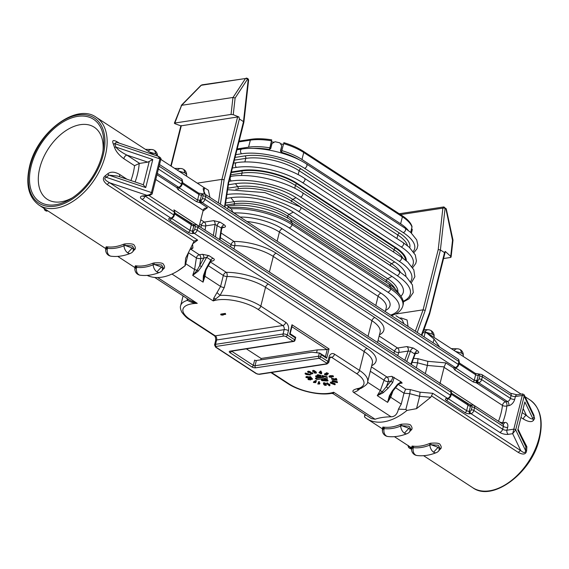 <?xml version="1.0" encoding="UTF-8"?>
<svg xmlns="http://www.w3.org/2000/svg" width="569" height="569" viewBox="0 0 569 569"><rect width="100%" height="100%" fill="white"/><g stroke="black" fill="none" stroke-linecap="round" stroke-linejoin="round"><path stroke-width="0.85" d="M271.705 139.86L271.491 141.802A32.533 12.369 14.1 0 1 274.158 142.257M280.417 143.68A32.533 12.369 14.1 0 1 283.369 144.519M412.02 226.597L410.726 232.451M269.457 149.505L271.705 139.988M237.181 148.914L248.575 147.172A38.792 14.751 14.1 0 1 269.656 147.805M408.208 230.395A38.792 14.751 -165.9 0 0 400.633 223.795L301.968 159.512A38.792 14.751 14.1 0 0 281.84 150.614L281.634 152.364M271.491 141.802L269.557 149.505M281.84 150.614L283.881 142.677M215.495 299.017A3.13 2.397 28 0 0 213.716 298.241L213.233 300.93L220.111 295.375L224.286 287.466L227.031 276.52A3.13 1.615 89.8 0 0 226.284 272.331L210.423 261.996M227.949 206.198A43.486 16.537 14.1 0 1 290.119 219.606L388.783 283.888A43.486 16.537 14.1 0 1 397.603 291.741L400.875 296.278A48.18 18.322 14.1 0 1 403.172 304.621L402.816 306.022A48.18 18.322 14.1 0 0 390.754 288.988A3.13 1.942 123.1 0 1 387.795 292.139A45.051 17.127 14.1 0 1 390.633 315.077L385.291 311.599M187.087 298.526L187.315 300.396L192.222 302.58L197.258 303.369A29.41 11.181 -165.9 0 0 190.345 319.6L215.274 335.845A3.13 1.942 123.1 0 1 214.271 335.66C215.388 336.471 215.85 338.107 215.651 340.568L214.556 344.914L215.608 347.161A1.565 0.967 -56.9 0 0 216.113 347.254L256.683 373.691A1.565 0.597 -165.9 0 0 258.838 374.189L326.357 363.861A1.565 0.597 -165.9 0 0 326.457 363.022L319.202 358.292A1.565 0.967 -56.9 0 0 320.681 356.72A1.565 0.597 -165.9 0 0 318.533 356.222A1.565 1.067 81.5 0 0 319.202 358.292L255.701 367.802A2.817 1.074 14.1 0 1 251.832 366.905L229.968 352.659A2.817 1.074 14.1 0 1 230.132 351.144L293.127 341.308A1.565 1.074 81.1 0 0 293.725 341.45A1.565 1.565 0 0 0 294.998 340.283A1.565 0.597 -165.9 0 0 294.607 339.729A1.565 0.967 123.1 0 1 293.127 341.308L285.88 336.585A1.565 0.597 -165.9 0 0 283.725 336.087L216.213 346.414A1.565 0.597 -165.9 0 0 216.113 347.254M392.212 315.276L392.475 316.314M396.188 315.923L395.896 315.681A1.252 0.775 -56.9 0 1 395.953 315.724L402.127 319.678L403.969 323.811M190.174 249.357L191.084 249.393L199.328 254.763A3.13 1.942 -56.9 0 0 196.376 257.913A3.13 0.946 -171.3 0 0 200.75 258.561L203.823 258.091A3.13 2.148 81.3 0 0 202.4 254.293L208.979 255.637L213.119 258.333C214.947 259.322 214.669 260.253 212.28 261.114L210.786 261.342M398.051 384.616L392.71 391.33L390.028 395.811L387.603 402.375L377.254 395.626L383.058 392.859A1.565 0.491 59.3 0 0 382.368 391.593A3.13 1.415 19.9 0 1 380.341 390.519L377.254 395.626L382.368 391.593L390.882 381.145C392.702 378.84 393.015 377.233 391.821 376.329L401.117 381.87L402.169 383.079L400.704 382.837L398.051 384.616L397.624 384.196L392.283 390.91L389.374 395.789L387.603 402.375L390.697 397.262A3.13 1.415 19.9 0 1 389.993 395.896M147.805 162.151L152.784 159.512L115.927 147.079A3.13 0.733 -16.3 0 1 114.469 147.229C115.827 151.311 118.964 155.145 123.886 158.73A3.13 1.942 -56.9 0 1 126.923 155.117L139.647 163.403L147.805 162.151L126.923 155.117C121.41 152.279 117.74 149.604 115.927 147.079L114.753 143.644A3.13 0.626 -21.3 0 1 113.295 143.943C111.752 140.116 113.288 139.554 117.918 142.257A3.13 1.942 123.1 0 0 118.053 142.734M404.808 360.277L408.151 351.052L410.427 351.237L414.573 353.932A3.13 1.942 123.1 0 1 417.525 350.781C419.211 352.047 419.125 352.894 417.255 353.321L415.42 353.605M397.674 355.625L398.812 352.481A3.13 1.415 19.9 0 1 394.609 351.158A3.13 1.942 123.1 0 1 397.56 348.008L406.906 346.578L413.386 348.086L417.525 350.781M219.556 239.57L221.313 228.02A3.13 1.942 123.1 0 1 224.271 224.869C225.957 226.135 225.865 226.981 224.001 227.408L222.159 227.685M201.021 219.947L204.307 222.088L213.645 220.658L220.132 222.166L224.271 224.869M439.695 347.083L434.012 339.046L426.494 332.758A52.398 32.518 -56.9 0 0 424.097 330.93A52.398 32.518 -56.9 0 0 423.613 330.625M533.132 413.563L534.64 418.471L533.523 420.263C531.901 422.397 528.53 421.992 523.416 419.054A3.13 1.942 -56.9 0 1 526.46 415.434C529.689 418.293 531.837 419.403 532.904 418.763A3.13 2.411 -152.2 0 0 533.523 420.263M439.972 383.748L444.197 366.905L445.847 362.908L453.507 367.894A3.755 1.43 14.1 0 1 454.346 367.617L455.243 367.482A1.878 1.287 81.3 0 0 455.954 367.652C457.049 367.503 457.96 366.621 458.671 364.992L459.375 362.19L458.365 359.245A3.13 1.942 -56.9 0 1 458.906 361.528A1.878 0.711 14.1 0 1 459.375 362.19M521.659 436.658L526.873 446.743L526.659 450.243C526.233 454.375 523.48 455.122 518.387 452.49A3.13 1.942 -56.9 0 1 520.784 450.641C523.957 453.23 525.55 453.18 525.557 450.492A3.13 0.626 -176.1 0 1 526.659 450.243M406.991 410.413L405.846 409.481L409.815 393.691L419.63 396.309L420.071 392.197L432.796 393.314L430.74 397.276L416.529 408.67L406.991 410.413A52.398 32.518 -56.9 0 1 366.891 418.741L382.517 428.919M364.935 414.403L364.494 416.913A52.398 32.518 -56.9 0 0 366.891 418.741M411.736 447.163L412.056 446.06L412.945 446.139A52.398 32.518 -56.9 0 0 429.14 443.664L430.399 443.258C436.537 442.746 439.794 443.23 440.171 444.709C441.679 446.829 441.594 448.408 439.915 449.453L439.588 449.659M382.546 428.144L382.866 427.042L383.755 427.127A52.398 32.518 -56.9 0 0 399.95 424.645L401.216 424.239C407.376 423.734 410.64 424.225 410.996 425.697C412.489 427.803 412.397 429.382 410.726 430.434L410.398 430.641M459.204 362.88L475.328 373.385L481.794 374.516A3.13 1.942 123.1 0 1 482.341 376.792L481.63 379.601A3.13 1.942 123.1 0 1 478.678 382.752L477.775 382.887A3.755 1.43 14.1 0 1 476.566 382.923L473.159 381.92L454.659 369.864L453.507 367.894A1.878 1.636 57.6 0 0 454.887 367.83L455.954 367.652M458.955 363.868L475.656 374.751A1.878 0.711 -165.9 0 0 478.237 375.348L479.134 375.213A1.252 0.775 123.1 0 1 479.752 376.194L479.048 379.004A1.252 0.775 123.1 0 1 477.868 380.263A1.878 1.287 -98.7 0 0 478.678 382.752L507.441 401.494L505.521 401.785A3.13 1.942 -56.9 0 0 502.477 405.405A3.13 1.536 -173.4 0 0 506.865 405.932A55.527 34.46 123.1 0 1 502.64 422.767A3.13 0.811 20.8 0 1 498.487 421.295A3.13 1.942 -56.9 0 0 498.48 421.309L440.136 383.278M479.048 379.004A1.878 0.711 -165.9 0 1 481.63 379.601L510.4 398.343A3.13 1.942 123.1 0 1 507.441 401.494A3.13 2.148 -98.7 0 1 508.793 405.633L506.865 405.932A3.13 2.148 81.3 0 0 505.521 401.785L476.566 382.923A1.878 0.747 -86.2 0 1 476.36 380.419L474.254 380.32L455.392 367.738M182.514 182.606L198.638 193.111L205.11 194.242A3.13 1.942 123.1 0 1 205.651 196.518L204.947 199.321A1.878 0.711 -165.9 0 0 202.365 198.723A1.252 0.775 123.1 0 1 201.184 199.989L200.281 200.124A1.878 0.711 14.1 0 1 199.676 200.146L197.564 200.046L178.709 187.464M201.184 199.989A1.878 1.287 -98.7 0 0 201.988 202.472L455.243 367.482A3.13 1.942 -56.9 0 0 458.201 364.331L204.947 199.321A3.13 1.942 123.1 0 1 201.988 202.472L201.092 202.614A3.755 1.43 14.1 0 1 199.883 202.649L196.469 201.646A1.878 1.166 -56.9 0 0 197.564 200.046L198.965 194.477A1.878 0.711 -165.9 0 0 201.547 195.075L202.45 194.932A1.252 0.775 123.1 0 1 203.069 195.921L202.365 198.723M199.05 226.775L203.275 209.94L204.356 208.396L207.543 207.642L203.062 210.992M196.469 201.646L177.969 189.591L176.817 187.621A3.755 1.43 14.1 0 1 177.656 187.343L178.559 187.208A3.13 1.942 -56.9 0 0 181.511 184.057L182.222 181.248A3.13 1.942 -56.9 0 0 181.675 178.972L159.519 164.533M194.47 240.865L197.656 240.104L109.668 182.777C104.668 180.067 103.537 178.246 106.289 177.315L151.454 192.542C151.169 194.015 149.619 194.932 146.802 195.295L109.668 182.777A3.13 1.942 -56.9 0 0 107.271 184.626L194.093 241.192L185.65 258.241L185.003 265.78A52.398 32.518 -56.9 0 1 177.571 271.093A52.398 32.518 -56.9 0 1 147.193 275.396M203.922 191.198L204.506 188.126L203.133 188.616L204.335 193.915M107.271 184.626C102.868 181.127 102.214 178.154 105.315 175.714L107.818 173.709C110.962 171.404 114.988 171.71 119.888 174.619A3.13 1.942 123.1 0 0 119.803 176.81M135.045 266.889L135.372 265.787L136.254 265.865A52.398 32.518 -56.9 0 0 152.456 263.39L153.715 262.978C159.853 262.473 163.111 262.956 163.488 264.429C164.989 266.548 164.903 268.134 163.225 269.18L162.905 269.379M105.862 247.871L106.183 246.768L107.072 246.846A52.398 32.518 -56.9 0 0 123.267 244.371L124.526 243.966C130.664 243.454 133.921 243.937 134.298 245.417C135.806 247.536 135.714 249.115 134.042 250.161L133.715 250.367M174.64 213.951L191.34 224.826A1.878 1.166 123.1 0 0 191.013 223.461L174.889 212.955L194.242 225.096M522.541 394.395L512.669 433.685L508.302 434.346A6.259 2.383 14.1 0 1 499.689 432.362L470.926 413.62L470.022 413.755A3.755 1.43 14.1 0 1 464.859 412.561L446.359 400.505A3.755 1.43 14.1 0 1 446.594 398.485L447.49 398.35L194.235 233.34L193.339 233.482A3.755 1.43 14.1 0 1 188.168 232.287A1.878 1.166 -56.9 0 0 189.946 230.395L191.34 224.826L193.19 225.957A1.878 0.711 -165.9 0 0 193.794 225.943L194.698 225.801A1.252 0.775 123.1 0 1 195.316 226.789L194.612 229.592A1.252 0.775 123.1 0 1 193.424 230.858L192.528 230.993A1.878 0.711 14.1 0 1 189.946 230.395L171.447 218.34A1.878 0.711 14.1 0 1 171.34 218.276M422.888 332.637L426.494 332.758M430.74 397.276L419.63 396.309L416.529 408.67M424.076 336.905L425.057 333.007M434.012 339.046L433.08 342.773M416.323 367.773L417.568 362.823L427.383 365.44L425.328 373.641M405.846 409.481L398.442 409.132L401.237 404.132L403.983 393.186L409.815 393.691L410.249 389.587L420.071 392.197M518.124 429.275L524.895 443.422L525.856 446.829L525.557 450.492L515.692 429.865A1.252 0.477 -165.9 0 0 514.867 429.325A1.252 0.477 -165.9 0 0 513.672 429.175L506.951 430.207A3.13 1.188 14.1 0 1 502.647 429.211L473.877 410.469A3.13 1.942 123.1 0 1 470.926 413.62A1.878 1.287 -98.7 0 1 470.115 411.131L469.212 411.266A1.878 0.711 14.1 0 1 466.63 410.669L448.13 398.62A1.878 0.711 14.1 0 1 448.031 398.549M517.797 429.986L524.846 401.927L517.797 429.986L525.856 446.829A3.13 0.356 -174.6 0 1 526.873 446.743M534.64 418.464A3.13 2.568 -148.1 0 1 534.021 416.814L524.149 396.188L524.12 394.73L534.035 415.455L534.021 416.814L532.904 418.763L524.846 401.927M524.12 394.73L522.591 393.919L516.993 394.779A3.13 2.148 81.3 0 0 515.407 396.529L514.703 399.338A6.259 3.883 123.1 0 1 508.793 405.633M444.197 366.905L427.383 365.44L427.824 361.329L445.847 362.908M412.12 362.346L417.568 362.823L418.002 358.719L427.824 361.329M398.25 384.374L405.633 389.182L403.983 393.186L395.583 387.717M204.506 188.126A52.398 32.518 -56.9 0 0 202.109 186.298L160.799 159.384M114.469 147.229L113.295 143.943M31.174 165.984A49.275 30.577 -56.9 0 0 70.449 199.008A49.275 30.577 -56.9 0 0 102.071 155.138A49.275 30.577 -56.9 0 0 103.338 148.523A49.275 30.577 -56.9 0 0 75.008 116.901A49.275 30.577 -56.9 0 0 31.174 165.984M103.003 150.714A43.016 26.693 -56.9 0 0 94.212 127.2A43.016 26.693 -56.9 0 0 39.787 167.969A43.016 26.693 -56.9 0 0 47.248 199.278A43.016 26.693 -56.9 0 0 72.313 197.82M44.88 210.31L46.409 211.12L46.459 210.644L44.88 210.31L43.927 208.318M415.342 331.215L423.087 309.835L395.235 314.095M399.772 318.149L401.124 317.943L407.105 319.998L408.037 326.457M185.003 265.78L177.571 271.093M185.202 265.723L188.396 253.013M190.757 248.12L192.948 247.999L191.084 249.393M202.4 254.293L199.328 254.763A3.13 2.148 81.3 0 1 200.75 258.561L199.683 265.588L201.54 266.633L206.675 257.337L210.822 260.033L210.701 261.491L206.255 269.535L205.686 269.329L203.368 275.78L203.083 282.153L192.727 275.403L198.154 271.2L197.187 270.154A3.13 0.946 8.7 0 1 194.612 269.5L192.727 275.403L197.187 270.154L203.823 258.091L206.675 257.337A3.13 1.942 123.1 0 1 208.979 255.637M205.686 269.329L210.822 260.033A3.13 1.942 123.1 0 1 213.119 258.333M211.312 260.815A3.13 2.148 -98.7 0 1 212.28 261.114M213.716 298.241L220.58 286.427L223.333 275.481A3.13 1.942 123.1 0 1 226.284 272.331A35.662 13.564 14.1 0 1 268.497 284.173L367.154 348.456A35.662 13.564 14.1 0 1 371.699 365.689M392.653 382.532L390.882 381.145L388.286 381.543A3.13 2.148 81.3 0 0 387.034 377.062A3.13 1.942 -56.9 0 0 384.075 380.213A3.13 1.415 -160.1 0 0 388.286 381.543L386.365 386.82L388.143 388.214L392.653 382.532L394.175 377.347M401.117 381.87L397.624 384.196M383.058 392.859L388.143 388.214M390.028 395.811L389.374 395.789M392.71 391.33L392.283 390.91M398.442 409.132C397.283 414.196 394.822 416.757 391.074 416.8L353.491 392.311A11.885 7.376 -56.9 0 0 359.914 388.684M331.421 393.392C319.55 395.704 299.017 391.067 287.999 383.698A3.13 1.942 -56.9 0 0 289.002 383.883A29.41 11.181 14.1 0 0 333.633 392.226L333.455 393.698L331.421 393.392L333.633 392.226L375.092 419.239C379.338 417.717 384.658 416.906 391.074 416.8M375.092 419.239L371.393 418.613L333.221 393.734M365.881 415.014L364.587 415.79M202.784 186.753L208.361 190.202L209.954 197.4M231.05 114.433L232.956 97.47L181.632 105.315L174.825 123.032L231.05 114.433L233.247 114.689L238.944 116.994L237.607 116.965L221.931 179.377L197.279 183.147M198.154 271.2L201.54 266.633M206.255 269.535L204.143 275.304L203.083 282.153L204.961 276.25A3.13 0.946 8.7 0 1 204.122 275.453A1.565 0.526 -172.2 0 1 203.368 275.78M213.375 235.552L215.068 224.456L221.313 228.02L221.17 229.229M230.552 246.74L231.085 244.613A3.13 1.942 123.1 0 1 234.044 241.462A35.662 13.564 14.1 0 1 276.25 253.297L374.914 317.587A35.662 13.564 14.1 0 1 379.459 334.821M233.959 248.959L234.791 245.652A3.13 1.615 89.8 0 0 234.044 241.462L221.042 232.991M406.906 346.578A3.13 2.148 81.3 0 1 408.151 351.052L398.812 352.481A3.13 2.148 81.3 0 0 397.56 348.008L379.16 336.009M406.707 361.514L410.427 351.237A3.13 1.942 123.1 0 1 413.386 348.086M410.846 364.21L414.595 354.459M429.126 314.373L444.517 252.622L440.406 249.947L425.221 310.418L423.087 309.835L438.222 249.571L440.406 249.947L445.072 208.396L445.876 208.652L452.568 240.474M421.864 335.468L429.616 314.06L445.307 251.59M208.361 265.723L223.333 275.481A3.13 1.188 14.1 0 0 227.031 276.52A32.533 12.369 14.1 0 1 265.538 287.317L260.815 306.122A32.533 12.369 14.1 0 0 220.111 295.375L217.031 292.644M316.556 352.709L317.267 349.892L261.135 358.477L246.356 348.847M261.135 358.477L260.794 359.843M171.987 274.052L213.233 300.93A29.41 11.181 14.1 0 1 257.864 309.273A3.13 1.942 123.1 0 0 260.815 306.122L285.752 322.367A6.259 4.289 -98.7 0 1 288.447 330.66L287.359 335.006L294.607 339.729L295.631 337.353L295.112 337.716L289.628 334.138L291.982 324.764L292.089 326.037L290.154 333.754M294.998 340.283L295.738 337.36L290.162 333.719M291.982 324.764L329.031 348.897L327.011 349.615L291.911 326.741M317.267 349.892L327.011 349.615M329.031 348.897L326.677 358.278L325.738 356.898L319.785 353.086L321.186 354.707L320.681 356.72L327.936 361.443A1.565 0.967 123.1 0 1 326.457 363.022M231.555 351.158L253.312 365.334L254.628 360.113A1.252 0.477 -165.9 0 0 256.342 360.511L311.798 352.204L319.785 353.086M325.404 384.63L324.209 383.214M225.701 314.316L225.324 313.419L220.822 314.109L221.199 315.006L223.148 315.119L221.96 314.892L225.701 314.316L225.182 313.981L220.687 314.671M359.324 388.271L357.439 389.431L361.059 388.335A3.13 2.553 -111.3 0 1 359.224 388.229C353.69 389.345 351.784 390.711 353.491 392.311M327.211 379.452L327.118 376.813L322.097 375.483L321.954 376.045L323.839 377.247L315.475 378.634L317.047 379.63L325.326 378.257L327.211 379.452L326.983 377.375L321.954 376.045M323.171 376.82L315.617 378.072L315.475 378.634M310.304 375.007L310.439 374.445L305.304 373.029L305.069 373.797L306.2 374.537L310.304 375.007L305.069 373.797M312.779 373.577L312.914 373.015L311.35 372.93L308.818 371.144L307.793 371.472L307.651 372.034L308.384 372.588L308.875 372.482L308.505 372.048L309.344 372.233L311.335 374.089L312.779 373.577L311.207 373.492L308.675 371.706L307.651 372.034M316.442 372.517L316.3 373.072L314.102 371.13L312.73 371.002L312.801 371.55L313.853 371.365L314.294 372.226L315.375 372.553L315.34 372.951L313.967 372.674L314.821 373.15L316.293 373.1L316.179 372.005L314.244 370.568L312.872 370.44L312.644 371.073M314.963 371.457L314.821 372.012M312.609 371.208L312.751 370.647M314.18 372.105L313.967 372.674M321.67 373.534L321.058 371.166L320.461 371.059L318.932 372.681L321.279 373.883L321.208 373.449L321.67 373.534L320.923 371.728L320.319 371.614L318.932 372.681M325.119 373.797L324.743 373.677L324.579 374.679L326.414 375.227L327.239 374.509L326.151 373.968L328.178 373.94L326.421 373.285L325.084 373.954L326.393 374.736L324.6 374.238L324.579 374.679M327.225 374.423L327.374 373.947M328.178 373.94L328.32 373.378L326.563 372.723L325.084 373.954M326.535 374.174L325.447 373.897M333.413 376.806L333.32 375.896L330.425 375.618L329.216 376.009L329.266 377.048L331.364 377.368L332.04 377.083L331.094 376.45L333.413 376.806L332.047 376.102L330.29 376.173L329.074 376.571L329.266 377.048M332.182 376.522L332.076 376.941M336.009 379.182L331.677 378.342L331.748 379.21L336.997 380.177L336.251 379.089L335.376 379.011L335.874 379.743L331.542 378.904M336.997 380.177L336.393 378.527L335.518 378.456L335.376 379.011M337.502 382.048L337.36 382.61L337.225 381.664L332.723 380.469L332.104 381.244L332.431 381.685L337.353 382.631L333.825 381.202L332.581 381.031L332.104 381.244L332.431 381.685M332.161 382.951L332.303 382.389L330.646 382.112L330.504 383.136L334.921 384.786L334.095 383.826L331.201 383.2L332.161 382.951L330.511 382.674L330.504 383.136M334.921 384.786L335.12 383.84L334.238 383.264L332.225 382.83L332.083 383.712M329.736 385.327L329.494 384.68L329.124 385.057L326.499 383.392L329.316 385.739L329.807 385.718L329.871 384.765M329.984 385.085L329.636 384.118L329.266 384.495L327.239 382.802L326.499 383.392M329.124 385.057L329.273 384.48M323.505 382.909L325.226 383.001L326.343 384.744L326.158 385.405L325.084 383.556L323.363 383.47L323.491 383.037M319.323 382.332L319.458 381.771L318.754 381.579L317.801 384.018L319.622 383.997L319.764 383.67L318.732 383.691L319.323 382.332L318.612 382.133L317.801 384.018M319.764 383.67L319.906 383.108L318.875 383.129M316.293 381.301L316.435 380.739L315.788 380.476L313.555 381.884L313.412 382.446L315.454 382.688L315.845 382.446L314.685 382.311L316.293 381.301L315.646 381.038L313.412 382.446M315.845 382.446L315.987 381.884L314.828 381.749M312.481 379.267L312.168 378.385L308.135 378.84L308.362 379.665L310.745 379.936L309.579 379.594L312.481 379.267L312.025 378.947L307.993 379.402M309.892 377.197L307.032 376.5L306.2 376.593L306.001 377.524L311.321 378.371L310.382 377.24L309.529 377.19L310.055 377.837L306.897 377.062L306.001 377.524M307.886 378.157L307.985 377.517M311.321 378.371L311.463 377.809L310.525 376.678L309.664 376.635L309.529 377.19M320.888 376.28L321.03 375.718L320.39 375.305L318.085 374.715L317.303 374.836L317.161 375.398L318.832 375.96L315.582 376.458L316.371 376.97L320.888 376.28L317.161 375.398M317.666 375.597L315.724 375.896L315.582 376.458M325.006 379.672L321.435 379.615L321.293 380.177L322.054 380.675L327.253 380.995L327.879 380.896L325.184 379.139L324.38 379.267L326.172 380.433L321.293 380.177M327.879 380.896L328.014 380.334L325.326 378.577L324.522 378.705L324.38 379.267M327.118 376.813L326.983 377.375M320.454 372.965L319.6 372.802L320.333 372.226L320.454 372.965M325.411 374.11L325.276 374.672L325.39 374.096M327.083 374.985L327.353 374.032M332.04 377.083L331.94 376.394M330.269 376.621L331.322 376.913L330.276 377.091L329.828 376.778L330.269 376.621M336.016 382.098L336.364 382.496L335.333 382.091L336.016 382.098M333.825 381.486L334.273 381.97L332.893 381.45L333.825 381.486M333.114 384.167L332.63 383.869L333.014 383.719L334.245 384.452L333.114 384.167L333.214 383.776M323.555 382.802L323.619 384.267L324.522 385.234L326.158 385.405M325.269 385.192L324.11 383.606L324.835 383.869L325.269 385.192M305.304 373.029L305.162 373.584M312.161 372.638L312.018 373.2M311.35 372.93L311.207 373.492M308.974 372.083L308.875 372.482M314.614 372.197L314.508 372.617M314.067 371.472L313.967 371.863M321.378 373.484L321.279 373.883M320.461 371.059L320.319 371.614M321.058 371.166L320.923 371.728M321.286 372.531L321.144 373.093M321.748 372.617L321.606 373.179M326.563 372.723L326.421 373.285M336.393 378.527L336.251 379.089M335.184 381.216L335.049 381.778M327.239 382.802L327.104 383.364M318.754 381.579L318.612 382.133M315.788 380.476L315.646 381.038M312.168 378.385L312.025 378.947M310.866 379.445L310.745 379.936M310.525 376.678L310.382 377.24M307.801 377.475L307.708 377.837M318.085 374.715L317.943 375.277M320.39 375.305L320.247 375.867M325.326 378.577L325.184 379.139M225.324 313.419L225.182 313.981M223.254 314.693L223.148 315.119M154.725 277.444L190.046 300.453L197.258 303.369L157.634 277.551M187.976 299.102A3.13 2.39 -15.6 0 1 187.315 300.396A32.533 12.369 -165.9 0 0 180.65 305.631C180.032 307.025 180.416 309.195 181.788 312.139C184.705 315.987 187.222 318.412 189.342 319.415L214.271 335.66M331.563 393.364A3.13 3.08 -108.2 0 1 333.455 393.698M203.937 191.127L205.253 194.335M227.102 208.567L228.702 206.874L226.377 205.238A1.252 0.775 -56.9 0 0 226.32 205.196A1.252 0.775 -56.9 0 0 226.249 205.16M240.274 217.152A3.13 1.615 89.8 0 0 240.175 217.045L232.813 212.066L231.185 208.823L229.058 207.614A48.18 18.322 14.1 0 1 292.438 223.297L391.102 287.587A48.18 18.322 14.1 0 1 400.875 296.278M229.058 207.614L228.702 206.874M391.707 315.425L390.626 315.077M277.131 241.171L279.429 232.038A3.13 1.942 123.1 0 1 282.38 228.887A35.662 13.564 14.1 0 0 240.175 217.045A3.13 1.942 -56.9 0 0 240.125 217.052M243.888 122.171L248.546 80.684A1.565 0.775 -173.6 0 0 248.155 80.094L243.368 122.612L243.496 121.645L239.385 118.964L224.108 179.79L220.388 204.2M238.944 116.994L239.385 118.964M218.354 202.87L221.931 179.377L224.108 179.79M213.645 220.658A3.13 2.148 81.3 0 1 215.068 224.456L205.729 225.879A3.13 2.148 81.3 0 0 204.307 222.088A3.13 1.942 -56.9 0 0 201.348 225.239A3.13 0.946 -171.3 0 0 205.729 225.879L205.082 230.139M215.416 236.875L217.173 225.317A3.13 1.942 123.1 0 1 220.132 222.166M228.233 182.877L243.496 121.645M237.607 116.965L180.878 125.877L181.347 125.571L171.155 166.127M180.857 125.87L174.811 123.629L174.825 123.032L174.811 123.629M202.023 84.838L201.27 85.279A1.565 0.789 -135.5 0 0 200.907 85.421L202.023 84.838L245.481 78.522A1.565 1.124 33.3 0 1 247.408 79.34L248.155 80.094M233.247 114.689L235.118 98.053L233.048 97.448L245.481 78.522L201.27 85.279L181.632 105.315M174.363 123.217L181.554 105.322M114.753 143.644L116.432 142.186L158.139 156.247L159.91 158.872L114.753 143.644M105.315 175.714A3.13 1.309 52.8 0 0 106.289 177.315L108.878 175.145A3.13 1.323 47 0 1 107.818 173.709M451.58 393.236L470.926 405.37M451.58 393.229L467.704 403.741A1.878 1.166 123.1 0 1 468.031 405.107L469.88 406.238A1.878 0.711 -165.9 0 0 470.485 406.216L471.381 406.081A1.252 0.775 123.1 0 1 472 407.063L471.296 409.872A1.252 0.775 123.1 0 1 470.115 411.131M502.214 423.741A3.13 2.148 81.3 0 0 502.64 422.767L504.561 422.475A6.259 3.883 123.1 0 1 507.655 427.397L506.951 430.207A3.13 2.148 -98.7 0 0 508.302 434.346M432.796 393.314L520.784 450.641L512.669 433.685L515.692 429.865L524.149 396.188A1.252 0.477 14.1 0 0 523.331 395.647A1.252 0.477 14.1 0 0 522.136 395.498L515.407 396.529A3.13 1.188 -165.9 0 1 511.104 395.533L510.4 398.343A3.13 1.188 -165.9 0 0 514.703 399.338M188.168 232.287L169.669 220.231A3.755 1.43 14.1 0 1 169.903 218.212L170.807 218.076L142.037 199.335A6.259 2.383 14.1 0 1 142.428 195.964L149.242 195.387M108.878 175.145L117.577 176.056L143.111 184.662L145.735 187.571L108.878 175.145M139.647 163.403A3.13 1.942 -56.9 0 0 139.192 163.523L134.547 165.686A52.398 32.518 123.1 0 1 133.096 173.545A52.398 32.518 123.1 0 1 130.934 180.558M444.517 252.622L445.314 251.455L444.802 251.96L445.314 251.455L450.719 256.377L450.577 257.465L451.089 257.067L452.995 240.111M400.548 214.613L442.874 208.14L443.912 206.924L445.876 208.652M450.577 257.465L443.564 258.539M411.572 448.813L408.585 445.904M408.236 445.47C407.973 447.056 408.848 448.159 410.861 448.785L411.558 448.962M157.442 156.013A6.259 6.259 0 0 0 157.442 155.444L155.885 153.9L154.612 150.486A6.259 6.259 0 0 0 152.001 149.526A6.259 4.701 97.4 0 0 148.217 151.183M155.885 153.9L149.54 152.044M154.227 154.932L152.549 154M186.483 176.113A6.259 6.259 0 0 0 186.632 174.463L185.074 172.919L183.794 169.505A6.259 6.259 0 0 0 181.191 168.538A6.259 4.701 97.4 0 0 177.407 170.202M185.074 172.919L178.73 171.063M186.312 176.006L181.731 173.019M153.715 262.978A1.252 0.541 75.3 0 1 154.27 264.457L161.432 267.032L156.909 271.89A6.259 3.677 68.2 0 1 153.196 264.805L154.27 264.457L161.518 264.955L163.403 268.027A6.259 6.259 0 0 1 159.64 272.366C152.99 275.04 146.546 275.993 140.315 275.24A6.259 4.701 -82.6 0 1 138.779 274.663A6.259 4.701 -82.6 0 1 136.674 267.33A53.443 33.166 -56.9 0 0 153.196 264.805A1.252 0.733 68.2 0 0 152.456 263.39M161.432 267.032C162.862 268.639 163.111 269.5 162.201 269.621M134.867 269.315L135.92 267.259L135.066 267.466A6.259 6.259 0 0 0 137.705 274.279L138.779 274.663M135.372 265.787A1.252 1.088 92.4 0 1 135.92 267.259L136.674 267.33A1.252 0.939 97.4 0 0 136.254 265.865M124.526 243.966A1.252 0.541 75.3 0 1 125.08 245.438L132.25 248.02L127.719 252.878A6.259 3.677 68.2 0 1 124.006 245.787L125.08 245.438L132.335 245.936L134.213 249.009A6.259 6.259 0 0 1 130.45 253.354C123.8 256.022 117.356 256.982 111.126 256.221A6.259 4.701 -82.6 0 1 109.589 255.645A6.259 4.701 -82.6 0 1 107.491 248.319A53.443 33.166 -56.9 0 0 124.006 245.787A1.252 0.733 68.2 0 0 123.267 244.371M132.25 248.02C133.672 249.62 133.928 250.481 133.011 250.602M105.685 250.303L106.73 248.248L105.877 248.447A6.259 6.259 0 0 0 108.515 255.261L109.589 255.645M106.183 246.768A1.252 1.088 92.4 0 1 106.73 248.248L107.491 248.319A1.252 0.939 97.4 0 0 107.072 246.846M430.399 443.258A1.252 0.541 75.3 0 1 430.961 444.73L438.123 447.312L433.592 452.17A6.259 3.677 68.2 0 1 429.88 445.079L430.961 444.73L438.208 445.228L440.086 448.301A6.259 6.259 0 0 1 436.323 452.647C429.673 455.314 423.236 456.274 416.999 455.513A6.259 4.701 -82.6 0 1 415.462 454.937A6.259 4.701 -82.6 0 1 413.364 447.611A53.443 33.166 -56.9 0 0 429.88 445.079A1.252 0.733 68.2 0 0 429.14 443.664M438.123 447.312C439.545 448.913 439.801 449.773 438.884 449.894M411.558 449.595L412.603 447.54L411.75 447.739A6.259 6.259 0 0 0 414.388 454.553L415.462 454.937M412.056 446.06A1.252 1.088 92.4 0 1 412.603 447.54L413.364 447.611A1.252 0.939 97.4 0 0 412.945 446.139M401.216 424.239A1.252 0.541 75.3 0 1 401.771 425.712L408.933 428.293L404.41 433.151A6.259 3.677 68.2 0 1 400.697 426.067L401.771 425.712L409.04 426.217L410.896 429.282A6.259 6.259 0 0 1 407.141 433.628C400.491 436.295 394.047 437.255 387.809 436.501A6.259 4.701 -82.6 0 1 386.273 435.925A6.259 4.701 -82.6 0 1 384.175 428.592A53.443 33.166 -56.9 0 0 400.697 426.067A1.252 0.733 68.2 0 0 399.95 424.645M408.933 428.293C410.356 429.894 410.612 430.761 409.694 430.875M382.368 430.577L383.414 428.521L382.567 428.72A6.259 6.259 0 0 0 385.206 435.534L386.273 435.925M382.866 427.042A1.252 1.088 92.4 0 1 383.414 428.521L384.175 428.592A1.252 0.939 97.4 0 0 383.755 427.127M463.173 356.393A6.259 6.259 0 0 0 463.315 354.736L461.758 353.193L460.485 349.779A6.259 6.259 0 0 0 457.874 348.818A6.259 4.701 97.4 0 0 454.09 350.476M461.758 353.193L455.413 351.336M463.002 356.279L458.422 353.292M433.983 337.374A6.259 6.259 0 0 0 434.133 335.717L432.575 334.181L431.295 330.76A6.259 6.259 0 0 0 428.685 329.8A6.259 4.701 97.4 0 0 424.908 331.457M432.575 334.181L426.224 332.317M433.813 337.261L429.232 334.28M300.105 160.287A38.792 14.751 -165.9 0 0 281.42 152.3L280.489 150.828L281.762 145.778L279.898 142.876A38.792 14.751 14.1 0 0 275.026 141.752L272.018 143.523L270.752 148.573L269.244 149.483A38.792 14.751 -165.9 0 0 252.764 148.395M281.762 145.778L280.609 151.66M411.607 228.944L412.205 229.079A38.792 14.751 14.1 0 1 412.041 230.779L411.458 233.112M410.932 232.636L412.205 229.079M406.344 260.78A40.733 15.491 -165.9 0 0 395.967 247.714L297.303 183.431A40.733 15.491 -165.9 0 0 241.242 170.472L231.384 171.98M405.839 276.406A43.991 16.729 -165.9 0 0 394.644 261.946L295.98 197.663A43.991 16.729 -165.9 0 0 235.438 183.673L228.389 184.747M400.839 296.229A45.307 17.226 -165.9 0 0 391.927 276.392L293.263 212.109A45.307 17.226 -165.9 0 0 230.907 197.699L226.306 198.403M301.968 159.512L303.732 152.492A1.565 0.967 123.1 0 0 303.462 151.354L402.127 215.637A1.565 0.967 123.1 0 1 402.397 216.775A38.792 14.751 14.1 0 1 412.027 227.273M368.043 336.322L371.955 320.731A32.533 12.369 14.1 0 1 380.106 332.239L377.524 342.502M375.796 305.453L378.086 296.321A32.533 12.369 14.1 0 1 386.237 307.829L385.284 311.634M268.497 284.173A3.13 1.942 123.1 0 0 265.538 287.317L364.203 351.599A32.533 12.369 14.1 0 1 372.354 363.107L367.631 381.913A32.533 12.369 -165.9 0 0 359.48 370.405L364.203 351.599A3.13 1.942 123.1 0 1 367.154 348.456M239.136 141.112L251.128 139.277A1.565 1.074 81.3 0 0 250.339 140.152A38.792 14.751 14.1 0 1 271.42 140.785M283.604 143.601A38.792 14.751 14.1 0 1 303.732 152.492L402.397 216.775L400.633 223.795M248.575 147.172L250.339 140.152L238.937 141.901M269.379 272.039L273.291 256.448L371.955 320.731A3.13 1.942 123.1 0 1 374.914 317.587M220.338 237.607L231.085 244.613A3.13 1.188 14.1 0 0 234.791 245.652A32.533 12.369 14.1 0 1 273.291 256.448A3.13 1.942 123.1 0 1 276.25 253.297M246.982 221.519A32.533 12.369 14.1 0 1 279.429 232.038L378.086 296.321A3.13 1.942 123.1 0 1 381.045 293.17A35.662 13.564 14.1 0 1 385.59 310.404M359.224 388.229A29.41 11.181 -165.9 0 0 356.521 373.556A3.13 1.942 -56.9 0 0 359.48 370.405L334.544 354.16A6.259 4.289 81.3 0 0 329.024 357.097L327.936 361.443A3.13 1.188 -165.9 0 1 328.718 362.545L326.947 364.004A1.565 1.074 -98.7 0 1 326.357 363.861M326.677 358.278L321.186 354.707M45.989 209.662L46.459 210.644L47.305 210.516M197.656 240.104L192.663 243.852M192.55 244.108L192.948 247.999M391.821 376.329L387.034 377.062L371.401 366.884M402.169 383.079L399.154 383.542M405.633 389.182L410.249 389.587M523.274 408.777L526.46 415.434L522.285 412.71M413.578 358.328L418.002 358.719M199.676 200.146A1.878 0.747 -86.2 0 0 199.883 202.649L207.543 207.642M156.966 174.69L176.817 187.621A1.878 1.636 57.6 0 0 178.197 187.55M157.3 173.353L178.559 187.208A1.878 1.287 81.3 0 0 179.263 187.379C180.366 187.229 181.269 186.348 181.988 184.719L182.692 181.916L181.675 178.972M521.076 417.525L523.416 419.054M529.959 399.9A52.398 32.518 123.1 0 1 539.049 438.045A52.398 32.518 123.1 0 1 472.747 487.711C492.448 502.427 532.008 472.675 539.44 438.592C543.544 420.519 540.386 407.624 529.959 399.9L525.073 396.721M444.126 367.389L502.477 405.405A52.398 32.518 123.1 0 1 498.487 421.295M431.572 395.924L518.387 452.49M473.159 381.92A1.878 1.166 -56.9 0 0 474.254 380.32L475.656 374.751A1.878 1.166 123.1 0 0 475.328 373.385M454.659 369.864A1.878 1.166 -56.9 0 0 455.755 368.264L455.904 367.659M454.346 367.617A1.878 1.287 81.3 0 0 455.051 367.794M203.069 195.921A1.878 0.711 -165.9 0 1 205.651 196.518L458.906 361.528L458.201 364.331A1.878 0.711 14.1 0 1 458.671 364.992M158.395 168.993L181.511 184.057A1.878 0.711 14.1 0 1 181.988 184.719M201.092 202.614A1.878 1.287 -98.7 0 1 200.281 200.124L201.547 195.075A1.878 1.287 81.3 0 1 202.5 194.022M155.757 179.498L203.176 210.395M199.186 226.284L173.922 209.84A3.13 1.942 -56.9 0 1 174.463 212.116L148.879 195.444M126.937 179.207L119.888 174.619M96.253 117.328C76.552 102.612 36.992 132.364 29.56 166.44C25.456 184.52 28.614 197.415 39.041 205.132A52.398 32.518 -56.9 0 0 105.35 155.465A52.398 32.518 -56.9 0 0 96.253 117.328L153.694 154.754M193.929 224.911A1.878 0.747 93.8 0 0 193.19 225.957M191.013 223.461L194.747 224.89A1.878 1.287 81.3 0 0 193.794 225.943L192.528 230.993A1.878 1.287 -98.7 0 0 193.339 233.482M188.51 252.792L196.376 257.913L194.612 269.5L185.707 263.703M401.237 404.132L390.697 397.262L392.966 391.017M199.811 224.236L201.348 225.239L201.006 227.486M393.883 353.157L394.609 351.158L378.058 340.376M367.553 382.183L380.341 390.519L384.075 380.213L370.305 371.244M205.878 270.247L204.961 276.25L220.58 286.427A3.13 1.188 14.1 0 0 224.286 287.466M123.886 158.73L134.547 165.686M119.284 143.146L117.918 142.257M103.195 154.967A50.84 31.544 -56.9 0 0 78.074 114.959A50.84 31.544 -56.9 0 0 30.05 166.155A50.84 31.544 -56.9 0 0 55.165 206.163A50.84 31.544 -56.9 0 0 103.195 154.967M416.145 353.029A3.13 2.148 -98.7 0 1 417.255 353.321M421.38 335.148L429.246 313.441M417.233 332.452L425.221 310.418M257.864 309.273L282.793 325.518A3.13 2.148 -98.7 0 1 284.144 329.664L283.049 334.01L215.537 344.337A1.565 1.074 81.3 0 0 216.213 346.414M285.752 322.367A3.13 1.942 123.1 0 1 282.793 325.518L215.274 335.845A3.13 2.148 -98.7 0 1 216.625 339.992L215.537 344.337A3.13 1.188 -165.9 0 0 214.556 344.921M288.447 330.66A3.13 1.188 -165.9 0 0 284.144 329.664L216.625 339.992A3.13 1.188 -165.9 0 0 215.651 340.568M285.88 336.585A1.565 0.967 123.1 0 0 287.359 335.006A3.13 1.188 -165.9 0 0 283.049 334.01A1.565 1.074 81.3 0 0 283.725 336.087M293.725 341.45L230.722 351.286A1.565 1.074 -98.9 0 1 230.132 351.144M231.419 351.18A1.565 0.967 123.1 0 1 229.968 352.659M319.344 353.008L318.533 356.222L255.033 365.732A1.252 0.477 14.1 0 1 253.312 365.334A1.565 0.967 123.1 0 1 251.832 366.905M327.225 349.586L325.44 356.706M326.947 364.004L259.428 374.331A1.565 1.074 -98.7 0 1 258.838 374.189M259.428 374.331L256.185 373.598A1.565 0.967 -56.9 0 0 256.683 373.691M256.342 360.511L255.033 365.732A1.565 1.067 81.5 0 0 255.701 367.802M289.002 383.883L271.513 372.482M330.041 357.545L331.592 357.311A3.13 1.942 -56.9 0 0 334.544 354.16M356.521 373.556L331.592 357.311A3.13 2.148 81.3 0 0 330.44 357.019L330.411 357.026M308.818 371.144L308.675 371.706M309.842 371.493L309.7 372.055M310.333 371.785L310.19 372.339M310.71 372.105L310.567 372.667M310.98 372.467L310.845 373.029M311.207 372.787L311.065 373.349M315.077 372.339L314.942 372.866M313.277 370.362L313.142 370.924M314.244 370.568L314.102 371.13M315.617 371.642L315.475 372.204M316.435 372.539L316.307 373.051M325.667 374.288L325.525 374.85M326.108 374.345L325.966 374.907M330.425 375.618L330.29 376.173M332.189 375.54L332.047 376.102M330.397 376.6L330.276 377.091M330.987 376.628L330.881 377.062M333.861 378.655L333.726 379.217M334.707 380.896L334.572 381.458M335.682 381.187L335.539 381.749M336.315 381.301L336.179 381.863M337.495 382.069L337.367 382.588M332.723 380.469L332.581 381.031M333.967 380.64L333.825 381.202M333.775 381.472L333.676 381.87M331.3 382.084L331.158 382.638M333.029 382.845L332.886 383.406M334.238 383.264L334.095 383.826M324.223 382.653L324.081 383.214M325.226 383.001L325.084 383.556M326.094 383.947L325.952 384.509M325.155 384.559L325.013 385.121M324.479 383.776L324.337 384.338M324.871 384.338L324.735 384.9M307.168 377.382L307.075 377.738M307.032 376.5L306.897 377.062M307.687 376.571L307.545 377.133M308.412 376.728L308.27 377.29M309.195 376.97L309.052 377.531M319.173 375.092L319.031 375.654M323.69 379.559L323.548 380.12M190.345 319.6A3.13 1.942 123.1 0 1 189.342 319.415M192.222 302.58A3.13 1.053 114.4 0 0 192.045 301.556M328.718 362.553L329.807 358.2A3.13 1.188 -165.9 0 0 329.024 357.097M290.126 219.606L292.438 223.297L292.089 224.705A3.13 1.942 123.1 0 1 289.13 227.856L387.795 292.139M231.185 208.823A48.18 18.322 14.1 0 1 292.089 224.705L390.754 288.988L391.102 287.587L388.783 283.888M233.859 212.934A45.051 17.127 14.1 0 1 289.13 227.856M282.38 228.887L381.045 293.17M235.118 98.053L247.408 79.34M228.304 182.123L224.535 206.896M222.884 227.109A3.13 2.148 -98.7 0 1 224.001 227.408M142.428 195.964A3.13 2.148 81.3 0 0 143.608 196.255L149.206 195.395C151.404 194.783 152.435 194.065 152.307 193.24A1.252 0.477 -165.9 0 0 151.454 192.542L159.91 158.872A1.252 0.477 14.1 0 1 160.764 159.562C161.454 158.58 160.579 157.478 158.139 156.247M152.784 159.512L145.735 187.571M169.903 218.212A1.878 1.287 81.3 0 0 170.615 218.382L171.511 218.247A1.878 1.287 81.3 0 1 170.807 218.076A3.13 1.942 -56.9 0 0 173.758 214.926L145.031 196.035M142.037 199.335A3.13 1.942 -56.9 0 0 144.995 196.184A3.13 1.188 14.1 0 1 144.825 196.063M159.1 166.191L182.222 181.248A1.878 0.711 14.1 0 1 182.692 181.916M448.216 398.52A1.878 1.287 81.3 0 1 447.49 398.35A3.13 1.942 -56.9 0 0 450.449 395.199L451.153 392.397L197.898 227.387L197.194 230.189A1.878 0.711 -165.9 0 0 194.612 229.592M446.594 398.485A1.878 1.287 81.3 0 0 447.298 398.663L448.201 398.52C449.297 398.371 450.2 397.489 450.918 395.86A1.878 0.711 14.1 0 0 450.449 395.199L197.194 230.189A3.13 1.942 123.1 0 1 194.235 233.34A1.878 1.287 -98.7 0 1 193.424 230.858M171.511 218.247C172.613 218.098 173.517 217.216 174.228 215.587A1.878 0.711 14.1 0 0 173.758 214.926L174.463 212.116A1.878 0.711 14.1 0 1 174.939 212.785L173.922 209.84M479.752 376.194A1.878 0.711 -165.9 0 1 482.341 376.792L511.104 395.533A3.13 1.942 123.1 0 0 510.564 393.257L516.993 394.779M502.982 424.225L502.804 424.125A3.13 1.942 123.1 0 1 503.352 426.401L474.582 407.66L473.877 410.469A1.878 0.711 -165.9 0 0 471.296 409.872M507.655 427.397A3.13 1.188 -165.9 0 1 503.352 426.401L502.647 429.211A3.13 1.942 -56.9 0 1 499.689 432.362M203.396 193.887A1.878 1.287 81.3 0 0 202.45 194.932M479.183 374.295A1.878 1.287 81.3 0 0 478.237 375.348L476.964 380.398A1.878 0.711 14.1 0 1 476.36 380.419M480.087 374.16A1.878 1.287 81.3 0 0 479.134 375.213M477.868 380.263L476.964 380.398A1.878 1.287 -98.7 0 0 477.775 382.887M467.704 403.741L471.431 405.164A1.878 1.287 81.3 0 0 470.485 406.216L469.212 411.266A1.878 1.287 -98.7 0 0 470.022 413.755M471.431 405.164L472.334 405.028A1.878 1.287 81.3 0 0 471.381 406.081M474.062 405.398A3.13 1.942 123.1 0 1 474.582 407.66A1.878 0.711 -165.9 0 0 472 407.063M450.918 395.86L451.622 393.058A1.878 0.711 14.1 0 0 451.153 392.397A3.13 1.942 -56.9 0 0 450.612 390.114L197.358 225.111A3.13 1.942 123.1 0 1 197.898 227.387A1.878 0.711 -165.9 0 0 195.316 226.789M194.747 224.89L195.644 224.755A1.878 1.287 81.3 0 0 194.698 225.801M470.62 405.185A1.878 0.747 93.8 0 0 469.88 406.238M451.331 394.225L468.031 405.107L466.63 410.669A1.878 1.166 -56.9 0 1 464.859 412.561M446.359 400.505A1.878 1.166 -56.9 0 0 448.13 398.62L448.152 398.528M503.032 424.218A3.13 2.148 81.3 0 0 504.561 422.475M179.221 187.386L179.071 187.99A1.878 1.166 -56.9 0 1 177.969 189.591M182.265 183.595L198.965 194.477A1.878 1.166 123.1 0 0 198.638 193.111M171.468 218.254L171.447 218.34A1.878 1.166 -56.9 0 1 169.669 220.231M177.656 187.343A1.878 1.287 81.3 0 0 178.367 187.514L179.263 187.379M139.192 163.523A55.527 34.46 123.1 0 1 135.116 181.966M149.22 161.568L143.388 184.79M400.683 318.74A3.13 2.148 81.3 0 0 401.124 317.943M438.222 249.571L442.874 208.14A1.565 0.775 6.4 0 1 445.072 208.396M452.583 239.748L450.719 256.377M156.909 271.89A6.259 3.677 68.2 0 0 159.64 272.366M127.719 252.878A6.259 3.677 68.2 0 0 130.45 253.354M433.592 452.17A6.259 3.677 68.2 0 0 436.323 452.647M404.41 433.151A6.259 3.677 68.2 0 0 407.141 433.628M413.215 251.491A45.676 17.369 -165.9 0 0 403.186 232.579L304.529 168.296A45.676 17.369 -165.9 0 0 241.661 153.765L235.73 154.676M241.661 153.765A2.504 1.714 -98.7 0 1 240.488 151.098A2.504 1.714 -98.7 0 1 241.846 149.05L236.96 149.796M304.529 168.296A2.504 1.551 -56.9 0 0 306.691 166.347A2.504 1.551 -56.9 0 0 306.456 163.95C290.275 153.082 259.727 146.013 241.846 149.05M403.186 232.579A2.504 1.551 -56.9 0 0 405.356 230.63A2.504 1.551 -56.9 0 0 405.121 228.233L306.456 163.95M409.73 247.679A40.669 15.463 -165.9 0 0 399.587 233.126L300.923 168.844A40.669 15.463 -165.9 0 0 244.947 155.906L235.04 157.421M244.947 155.906A1.878 1.287 -98.7 0 1 245.758 158.395L234.357 160.138M300.923 168.844A1.878 1.166 -56.9 0 0 299.152 170.736A38.792 14.751 -165.9 0 0 245.758 158.395L244.855 161.987M399.587 233.126A1.878 1.166 -56.9 0 0 397.816 235.018L299.152 170.736L298.17 174.655M407.504 245.758A38.792 14.751 -165.9 0 0 397.816 235.018L396.927 238.553M411.878 266.548A47.96 18.236 -165.9 0 0 401.166 246.918L302.509 182.635A47.96 18.236 -165.9 0 0 236.491 167.378L232.38 168.004M236.491 167.378A2.504 1.714 -98.7 0 1 235.317 164.711A2.504 1.714 -98.7 0 1 236.676 162.663L233.61 163.132M302.509 182.635A2.504 1.551 -56.9 0 0 304.671 180.686A2.504 1.551 -56.9 0 0 304.436 178.289C287.473 166.895 255.417 159.476 236.676 162.663M401.166 246.918A2.504 1.551 -56.9 0 0 403.336 244.969A2.504 1.551 -56.9 0 0 403.101 242.572L304.436 178.289M405.576 260.154A40.029 15.221 -165.9 0 0 395.405 248.02L296.741 183.737A40.029 15.221 -165.9 0 0 241.647 171.006L231.227 172.599M297.303 183.431L296.741 183.737A1.878 1.166 -56.9 0 0 295.453 185.451A38.792 14.751 -165.9 0 0 242.06 173.118A1.878 1.287 -98.7 0 0 241.647 171.006L241.242 170.472M241.448 175.551L242.06 173.118L230.658 174.861M395.967 247.714L395.405 248.02A1.878 1.166 -56.9 0 0 394.118 249.734L295.453 185.451L294.749 188.261M402.866 258.127A38.792 14.751 -165.9 0 0 394.118 249.734L393.549 252.01M410.534 281.598A50.25 19.104 -165.9 0 0 399.146 261.256L300.489 196.974A50.25 19.104 -165.9 0 0 231.32 180.992L229.03 181.34M231.32 180.992A2.504 1.714 -98.7 0 1 230.153 178.325A2.504 1.714 -98.7 0 1 231.512 176.276L230.26 176.468M300.489 196.974A2.504 1.551 -56.9 0 0 302.651 195.025A2.504 1.551 -56.9 0 0 302.416 192.635C284.671 180.714 251.114 172.94 231.512 176.276M399.146 261.256A2.504 1.551 -56.9 0 0 401.316 259.308A2.504 1.551 -56.9 0 0 401.074 256.918L302.416 192.635M400.398 272.153A40.029 15.221 -165.9 0 0 391.472 263.675L292.807 199.392A40.029 15.221 -165.9 0 0 237.714 186.66L227.87 188.168M295.98 197.663L292.807 199.392A1.878 1.166 -56.9 0 0 291.52 201.113A38.792 14.751 -165.9 0 0 238.127 188.773A1.878 1.287 -98.7 0 0 237.714 186.66L235.438 183.673M238.034 189.128L235.715 189.143M394.644 261.946L391.472 263.675A1.878 1.166 -56.9 0 0 390.185 265.396L291.52 201.113L291.328 201.881M392.269 266.833A38.792 14.751 -165.9 0 0 390.185 265.396L390.163 265.467M403.222 301.271A52.533 19.979 -165.9 0 0 397.126 275.595L298.462 211.312A52.533 19.979 -165.9 0 0 226.903 194.498M298.462 211.312A2.504 1.551 -56.9 0 0 300.631 209.364A2.504 1.551 -56.9 0 0 300.396 206.974L264.941 192.614L227.636 189.705M397.126 275.595A2.504 1.551 -56.9 0 0 399.296 273.646A2.504 1.551 -56.9 0 0 399.054 271.257L300.396 206.974M397.859 292.096A40.029 15.221 -165.9 0 0 387.695 278.696L289.038 214.413A40.029 15.221 -165.9 0 0 233.937 201.682L225.616 202.955M293.263 212.109L289.038 214.413A1.878 1.166 -56.9 0 0 287.75 216.135A38.792 14.751 -165.9 0 0 234.357 203.794A1.878 1.287 -98.7 0 0 233.937 201.682L230.907 197.699M233.959 205.359L234.357 203.794L226.106 205.053M395.299 289.052A38.792 14.751 -165.9 0 0 386.408 280.417A1.878 1.166 -56.9 0 1 387.695 278.696L391.927 276.392M385.995 282.075L386.408 280.417L287.75 216.135L287.309 217.884M402.127 215.637L404.794 217.514C408.698 220.495 411.103 223.51 412.013 226.569M251.128 139.277C257.039 138.409 263.888 138.601 271.669 139.853M303.462 151.354C298.085 147.89 291.57 144.995 283.917 142.684M183.09 295.923L180.65 305.631M424.097 330.93L521.119 394.146M394.409 436.672L411.7 447.938M423.599 455.691L472.747 487.711M39.041 205.132L105.827 248.646M117.726 256.399L135.017 267.665M46.409 211.12L47.881 210.893M211.106 260.83L210.701 261.491M396.515 316.03L396.003 315.759M222.82 227.123L221.675 228.816L219.997 239.862M416.081 353.036L415.05 354.267L411.33 364.53M215.608 347.161L256.185 373.598M307.63 371.891L307.772 371.329M312.616 371.137L312.758 370.575M314.934 371.87L315.077 371.308M324.515 374.402L324.657 373.84M325.248 374.551L325.39 373.989M326.521 374.573L326.663 374.011M327.267 374.736L327.41 374.174M332.076 377.012L332.211 376.45M329.01 376.678L329.152 376.116M332.097 381.266L332.239 380.704M331.976 383.492L332.118 382.93M335.077 384.644L335.212 384.082M330.347 382.816L330.489 382.261M334.295 384.402L334.437 383.84M332.573 383.755L332.716 383.193M325.504 385.099L325.646 384.537M324.067 383.67L324.209 383.108M305.916 377.297L306.058 376.735M287.999 383.698L270.929 372.574M329.807 358.2L330.447 357.012M361.059 388.335C365.967 385.426 368.157 383.286 367.631 381.913M391.849 315.39C397.774 313.647 401.43 310.525 402.816 306.022M228.71 182.628L243.873 122.264M228.717 182.592L224.975 207.18M170.8 165.892L180.878 125.785M248.546 80.684C248.76 79.176 247.97 78.309 246.178 78.088M200.907 85.421L181.262 105.393M152.307 193.24L160.764 159.562M205.11 194.242L458.365 359.245M481.794 374.516L510.564 393.257M472.334 405.028L474.041 405.384L502.804 424.125M195.644 224.755L197.358 225.111M451.622 393.058L450.612 390.114M174.228 215.587L174.939 212.785M399.758 213.674L443.912 206.924M446.238 208.738L452.974 239.99M410.861 448.785L411.558 449.026M145.401 149.348L152.001 149.526M157.442 155.444A6.259 6.259 0 0 0 154.612 150.486M174.591 168.367L181.191 168.538M186.632 174.463A6.259 6.259 0 0 0 183.794 169.505M137.705 274.279A6.259 6.259 0 0 0 140.315 275.24M135.066 267.466L134.981 266.74L135.571 267.259M108.515 255.261A6.259 6.259 0 0 0 111.126 256.221M105.877 248.447L105.791 247.728L106.389 248.248M414.388 454.553A6.259 6.259 0 0 0 416.999 455.513M411.75 447.739L411.664 447.021L412.262 447.54M385.206 435.534A6.259 6.259 0 0 0 387.809 436.501M382.567 428.72L382.475 428.002L383.072 428.521M451.274 348.641L457.874 348.818M463.315 354.736A6.259 6.259 0 0 0 460.485 349.779M424.012 329.536L428.685 329.8M434.133 335.717A6.259 6.259 0 0 0 431.295 330.76M405.121 228.233L410.804 232.522L416.693 239.869L417.888 245.246L417.041 248.724L413.976 252.565M403.101 242.572L409.253 247.245L415.299 254.933L416.416 260.822L415.768 263.475L412.66 267.693M401.074 256.918L407.717 261.982L413.812 269.813L414.865 276.754L411.337 282.821M399.054 271.257L406.195 276.733L412.425 284.898L413.272 292.551L409.047 298.775L403.321 301.933"/></g></svg>
